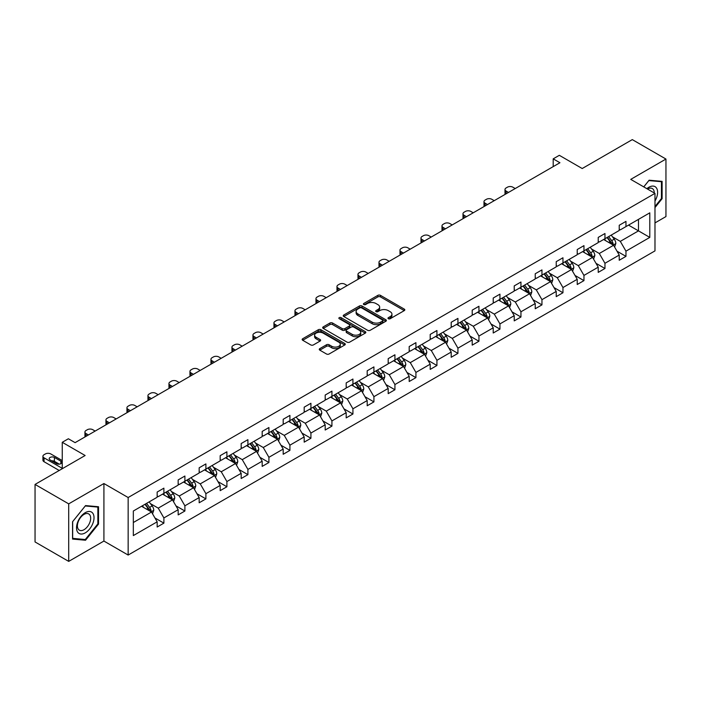 <?xml version="1.0" encoding="UTF-8"?>
<svg xmlns="http://www.w3.org/2000/svg" width="701" height="701" viewBox="0 0 701 701"><rect width="100%" height="100%" fill="white"/><g stroke="black" fill="none" stroke-linecap="round" stroke-linejoin="round"><path stroke-width="1.05" d="M388.372 318.727A1.306 0.754 0 0 0 390.22 318.727L404.258 310.622A1.866 1.078 0 0 0 404.81 309.86A1.866 1.078 0 0 0 404.258 309.097L380.477 295.366A1.866 1.078 0 0 0 377.83 295.366L363.793 303.472A1.306 0.754 0 0 0 363.407 304.006A1.306 0.754 0 0 0 363.793 304.541A1.306 0.754 0 0 0 365.642 304.541L367.455 303.489A5.985 3.452 0 0 1 375.911 303.489L377.9 304.637A5.985 3.452 0 0 1 379.653 307.073A5.985 3.452 0 0 1 377.9 309.518L376.078 310.569A1.306 0.754 0 0 0 375.701 311.104A1.306 0.754 0 0 0 376.078 311.638A1.306 0.754 0 0 0 377.927 311.638L379.749 310.587A5.985 3.452 0 0 1 388.205 310.587L390.185 311.726A5.985 3.452 0 0 1 391.938 314.171A5.985 3.452 0 0 1 390.185 316.615L388.372 317.658A1.306 0.754 0 0 0 387.986 318.193A1.306 0.754 0 0 0 388.372 318.727L388.372 317.658M654.979 222.909L665.95 216.574L665.95 159.048L632.293 139.613L582.207 168.529L559.319 155.315L553.194 158.855L553.194 166.628M68.707 561.387L103.914 541.058L103.914 483.532L68.707 503.861L68.707 561.387L35.05 541.952L35.05 484.426L85.136 455.51L62.249 442.296L62.249 468.732M68.707 503.861L35.05 484.426M319.814 348.616A1.866 1.078 0 0 0 319.27 349.387A1.866 1.078 0 0 0 319.814 350.149L326.491 353.996A1.866 1.078 0 0 0 329.128 353.996L344.726 344.997A1.866 1.078 0 0 0 345.278 344.235A1.866 1.078 0 0 0 344.726 343.472L320.935 329.733A1.866 1.078 0 0 0 318.298 329.733L302.701 338.741A1.866 1.078 0 0 0 302.157 339.503A1.866 1.078 0 0 0 302.701 340.265L310.762 344.918A1.866 1.078 0 0 0 313.408 344.918L320.077 341.063A1.866 1.078 0 0 0 320.629 340.3A1.866 1.078 0 0 0 320.077 339.538L316.081 337.234A5.003 2.883 0 0 1 314.618 335.192A5.003 2.883 0 0 1 317.702 332.528A5.003 2.883 0 0 1 323.152 333.15L338.811 342.193A5.003 2.883 0 0 1 340.274 344.235A5.003 2.883 0 0 1 337.19 346.899A5.003 2.883 0 0 1 331.739 346.276L329.128 344.769A1.866 1.078 0 0 0 326.491 344.769L319.814 348.616L319.814 350.149L326.491 346.32L326.491 344.769M62.249 442.296L68.374 438.765L75.103 442.646L559.924 162.737L553.194 158.855M103.914 483.532L128.152 497.526L654.979 193.371L654.979 250.888L128.152 555.052L128.152 497.526M665.95 159.048L630.742 179.377L654.979 193.371M367.587 330.267A1.866 1.078 0 0 0 370.233 330.267L385.83 321.268A1.866 1.078 0 0 0 386.374 320.506A1.866 1.078 0 0 0 385.83 319.744L362.04 306.004A1.866 1.078 0 0 0 359.394 306.004L343.805 315.012A1.866 1.078 0 0 0 343.253 315.774A1.866 1.078 0 0 0 343.805 316.537L367.587 330.267M339.766 319.016A1.306 0.754 0 0 1 341.089 319.2L365.256 333.141L349.685 342.132A1.866 1.078 0 0 1 347.039 342.132L323.249 328.401L323.249 326.876A1.866 1.078 0 0 0 322.705 327.639A1.866 1.078 0 0 0 323.249 328.401M323.249 326.876L329.926 323.021A1.866 1.078 0 0 1 332.572 323.021L342.219 328.594A1.866 1.078 0 0 0 344.857 328.594L349.282 326.035A1.866 1.078 0 0 0 349.834 325.273A1.866 1.078 0 0 0 349.282 324.51L339.24 318.71A1.306 0.754 0 0 1 338.863 318.175A1.306 0.754 0 0 1 339.67 317.483A1.306 0.754 0 0 1 341.089 317.641L365.274 331.608A1.866 1.078 0 0 1 365.826 332.37A1.866 1.078 0 0 1 365.274 333.133L365.274 331.608M133.33 511.011L157.164 497.254L157.164 492.049L163.894 488.159L163.894 493.373L178.168 485.127L178.168 479.922L184.898 476.032L184.898 481.245L199.172 473L199.172 467.795L205.901 463.913L205.901 469.118L220.175 460.881L220.175 455.668L226.905 451.786L226.905 456.991L241.179 448.754L241.179 443.54L247.909 439.658L247.909 444.863L262.183 436.627L262.183 431.422L268.912 427.531L268.912 432.736L283.186 424.499L283.186 419.294L289.916 415.404L289.916 420.609L304.181 412.372L304.181 407.167L310.92 403.277L310.92 408.49L325.185 400.245L325.185 395.04L331.923 391.149L331.923 396.363L346.189 388.117L346.189 382.912L352.927 379.031L352.927 384.236L367.193 375.999L367.193 370.785L373.922 366.903L373.922 372.108L388.196 363.872L388.196 358.658L394.926 354.776L394.926 359.981L409.2 351.744L409.2 346.539L415.93 342.649L415.93 347.854L430.204 339.617L430.204 334.412L436.933 330.522L436.933 335.735L451.207 327.49L451.207 322.285L457.937 318.394L457.937 323.608L472.211 315.362L472.211 310.157L478.941 306.267L478.941 311.481L493.215 303.244L493.215 298.03L499.944 294.148L499.944 299.353L514.219 291.117L514.219 285.903L520.948 282.021L520.948 287.226L535.222 278.989L535.222 273.776L541.952 269.894L541.952 275.099L556.226 266.862L556.226 261.657L562.956 257.766L562.956 262.971L577.23 254.735L577.23 249.53L583.959 245.639L583.959 250.853L598.225 242.607L598.225 237.402L604.963 233.512L604.963 238.726L619.228 230.48L619.228 225.275L625.967 221.385L625.967 226.598L649.792 212.841L649.792 237.402L625.967 251.16L625.967 256.364L619.228 260.255L619.228 255.05L604.963 263.287L604.963 268.492L598.225 272.382L598.225 267.169L583.959 275.414L583.959 280.619L577.23 284.51L577.23 279.296L562.956 287.541L562.956 292.746L556.226 296.637L556.226 291.423L541.952 299.66L541.952 304.874L535.222 308.755L535.222 303.551L520.948 311.787L520.948 317.001L514.219 320.883L514.219 315.678L499.944 323.915L499.944 329.128L493.215 333.01L493.215 327.805L478.941 336.042L478.941 341.247L472.211 345.137L472.211 339.932L457.937 348.169L457.937 353.374L451.207 357.265L451.207 352.051L436.933 360.296L436.933 365.501L430.204 369.392L430.204 364.178L415.93 372.424L415.93 377.629L409.2 381.51L409.2 376.306L394.926 384.542L394.926 389.756L388.196 393.638L388.196 388.433L373.922 396.67L373.922 401.883L367.193 405.765L367.193 400.56L352.927 408.797L352.927 414.011L346.189 417.892L346.189 412.687L331.923 420.924L331.923 426.129L325.185 430.02L325.185 424.815L310.92 433.052L310.92 438.256L304.181 442.147L304.181 436.933L289.916 445.179L289.916 450.384L283.186 454.274L283.186 449.061L268.912 457.306L268.912 462.511L262.183 466.393L262.183 461.188L247.909 469.425L247.909 474.638L241.179 478.52L241.179 473.315L226.905 481.552L226.905 486.766L220.175 490.647L220.175 485.442L205.901 493.679L205.901 498.884L199.172 502.775L199.172 497.57L184.898 505.807L184.898 511.011L178.168 514.902L178.168 509.697L163.894 517.934L163.894 523.139L157.164 527.029L157.164 521.816L133.33 535.582L133.33 511.011M162.553 494.144L172.516 499.901L158.242 508.137L150.452 503.642M158.242 508.137L163.894 517.934M172.516 499.901L178.168 509.697M157.164 496.01L158.242 496.632L163.894 493.373M183.548 482.016L193.52 487.773L179.246 496.01L171.456 491.515M179.246 496.01L184.898 505.807M193.52 487.773L199.172 497.57M178.168 483.883L179.246 484.505L184.898 481.245M204.552 469.898L214.515 475.646L200.249 483.883L192.451 479.388M200.249 483.883L205.901 493.679M214.515 475.646L220.175 485.442M199.172 471.764L200.249 472.378L205.901 469.118M225.556 457.771L235.518 463.519L221.253 471.764L213.454 467.26M221.253 471.764L226.905 481.552M235.518 463.519L241.179 473.315M220.175 459.637L221.253 460.259L226.905 456.991M246.559 445.643L256.522 451.391L242.257 459.637L234.458 455.133M242.257 459.637L247.909 469.425M256.522 451.391L262.183 461.188M241.179 447.51L242.257 448.132L247.909 444.863M267.563 433.516L277.526 439.273L263.261 447.51L255.462 443.006M263.261 447.51L268.912 457.306M277.526 439.273L283.186 449.061M262.183 435.382L263.261 436.004L268.912 432.736M288.567 421.389L298.53 427.146L284.255 435.382L276.466 430.887M284.255 435.382L289.916 445.179M298.53 427.146L304.181 436.933M283.186 423.255L284.255 423.877L289.916 420.609M309.57 409.261L319.533 415.018L305.259 423.255L297.469 418.76M305.259 423.255L310.92 433.052M319.533 415.018L325.185 424.815M304.181 411.128L305.259 411.75L310.92 408.49M330.574 397.143L340.537 402.891L326.263 411.128L318.473 406.633M326.263 411.128L331.923 420.924M340.537 402.891L346.189 412.687M325.185 399L326.263 399.623L331.923 396.363M351.578 385.015L361.541 390.764L347.267 399L339.477 394.505M347.267 399L352.927 408.797M361.541 390.764L367.193 400.56M346.189 386.882L347.267 387.504L352.927 384.236M372.582 372.888L382.544 378.636L368.27 386.882L360.48 382.378M368.27 386.882L373.922 396.67M382.544 378.636L388.196 388.433M367.193 374.755L368.27 375.377L373.922 372.108M393.585 360.761L403.548 366.509L389.274 374.755L381.484 370.251M389.274 374.755L394.926 384.542M403.548 366.509L409.2 376.306M388.196 362.627L389.274 363.249L394.926 359.981M414.589 348.634L424.552 354.391L410.278 362.627L402.488 358.123M410.278 362.627L415.93 372.424M424.552 354.391L430.204 364.178M409.2 350.5L410.278 351.122L415.93 347.854M435.593 336.506L445.556 342.263L431.281 350.5L423.492 346.005M431.281 350.5L436.933 360.296M445.556 342.263L451.207 352.051M430.204 338.373L431.281 338.995L436.933 335.735M456.596 324.379L466.559 330.136L452.285 338.373L444.495 333.878M452.285 338.373L457.937 348.169M466.559 330.136L472.211 339.932M451.207 326.245L452.285 326.868L457.937 323.608M477.591 312.26L487.554 318.009L473.289 326.245L465.49 321.75M473.289 326.245L478.941 336.042M487.554 318.009L493.215 327.805M472.211 314.118L473.289 314.74L478.941 311.481M498.595 300.133L508.558 305.881L494.293 314.118L486.494 309.623M494.293 314.118L499.944 323.915M508.558 305.881L514.219 315.678M493.215 302L494.293 302.622L499.944 299.353M519.599 288.006L529.562 293.754L515.296 302L507.498 297.496M515.296 302L520.948 311.787M529.562 293.754L535.222 303.551M514.219 289.872L515.296 290.494L520.948 287.226M540.602 275.879L550.565 281.627L536.3 289.872L528.501 285.368M536.3 289.872L541.952 299.66M550.565 281.627L556.226 291.423M535.222 277.745L536.3 278.367L541.952 275.099M561.606 263.751L571.569 269.508L557.304 277.745L549.505 273.241M557.304 277.745L562.956 287.541M571.569 269.508L577.23 279.296M556.226 265.618L557.304 266.24L562.956 262.971M582.61 251.624L592.573 257.381L578.299 265.618L570.509 261.123M578.299 265.618L583.959 275.414M592.573 257.381L598.225 267.169M577.23 253.49L578.299 254.112L583.959 250.853M603.614 239.497L613.577 245.254L599.302 253.49L591.513 248.995M599.302 253.49L604.963 263.287M613.577 245.254L619.228 255.05M598.225 241.363L599.302 241.985L604.963 238.726M628.525 225.117L638.488 230.874L620.306 241.363L612.516 236.868M620.306 241.363L625.967 251.16M649.792 237.402L638.488 230.874L638.488 219.369L649.792 212.841M103.914 541.058L128.152 555.052M619.228 229.236L620.306 229.858L625.967 226.598M133.33 522.517L151.512 512.028L141.549 506.271M151.512 512.028L157.164 521.816M617.011 251.203L625.967 256.364M596.008 263.322L604.963 268.492M575.004 275.449L583.959 280.619M554 287.576L562.956 292.746M532.997 299.704L541.952 304.874M511.993 311.831L520.948 317.001M490.989 323.958L499.944 329.128M469.985 336.077L478.941 341.247M448.982 348.204L457.937 353.374M427.987 360.332L436.933 365.501M406.983 372.459L415.93 377.629M385.979 384.586L394.926 389.756M364.976 396.713L373.922 401.883M343.972 408.841L352.927 414.011M322.968 420.959L331.923 426.129M301.965 433.087L310.92 438.256M280.961 445.214L289.916 450.384M259.957 457.341L268.912 462.511M238.953 469.468L247.909 474.638M217.95 481.596L226.905 486.766M196.946 493.723L205.901 498.884M175.942 505.842L184.898 511.011M154.939 517.969L163.894 523.139M654.979 207.566L662.112 198.69L662.112 181.366L649.117 180.201L643.746 186.887M98.534 524.068L98.534 506.744L85.54 505.587L72.545 521.746L72.545 539.069L85.54 540.234L98.534 524.068L97.86 523.682M388.897 318.911L390.185 318.166A5.985 3.452 0 0 0 391.938 315.73L391.938 314.171M379.653 307.073L379.653 308.633A5.985 3.452 0 0 1 377.9 311.069L376.603 311.822M404.258 309.097L404.258 310.622L380.477 296.917A1.866 1.078 0 0 0 377.83 296.917L364.31 304.725M385.83 319.744L385.83 321.268L362.04 307.564A1.866 1.078 0 0 0 359.394 307.564L343.823 316.554M382.518 321.04A1.306 0.754 0 0 0 382.904 320.506A1.306 0.754 0 0 0 382.518 319.971L361.646 307.914A1.306 0.754 0 0 0 359.788 307.914L357.878 309.018A5.985 3.452 0 0 0 356.126 311.463A5.985 3.452 0 0 0 357.878 313.908L372.152 322.145A5.985 3.452 0 0 0 380.608 322.145L382.518 321.04L382.518 322.591A1.306 0.754 0 0 0 382.904 322.057L382.904 320.506M356.126 311.463L356.126 313.014A5.985 3.452 0 0 0 357.878 315.459L357.878 313.908M382.518 322.591L380.608 323.696A5.985 3.452 0 0 1 372.152 323.696L357.878 315.459M323.275 328.418L329.926 324.581L329.926 323.021M349.834 325.273L349.834 326.824A1.866 1.078 0 0 1 349.282 327.586L344.857 330.145A1.866 1.078 0 0 1 342.219 330.145L332.572 324.581A1.866 1.078 0 0 0 329.926 324.581M352.226 334.368A5.003 2.883 0 0 0 357.676 334.999A5.003 2.883 0 0 0 360.761 332.327A5.003 2.883 0 0 0 359.298 330.294L353.777 327.104A1.866 1.078 0 0 0 351.14 327.104L346.706 329.663A1.866 1.078 0 0 0 346.163 330.425A1.866 1.078 0 0 0 346.706 331.187L352.226 334.368L352.226 335.928A5.003 2.883 0 0 0 357.676 336.55A5.003 2.883 0 0 0 360.761 333.886L360.761 332.327M346.163 330.425L346.163 331.976A1.866 1.078 0 0 0 346.706 332.738L346.706 331.187M352.226 335.928L346.706 332.738M340.274 344.235L340.274 345.786A5.003 2.883 0 0 1 337.19 348.458A5.003 2.883 0 0 1 331.739 347.827L329.128 346.32A1.866 1.078 0 0 0 326.491 346.32M314.618 335.192L314.618 336.743A5.003 2.883 0 0 0 316.081 338.785L316.081 337.234M320.059 341.08L316.081 338.785M344.699 345.006L320.935 331.293A1.866 1.078 0 0 0 318.298 331.293L302.727 340.283M661.437 198.295L662.112 198.69M84.164 539.437L85.54 540.234M614.602 247.024L615.837 243.449A5.047 2.909 -120 0 0 614.225 239.155L611.202 235.115M508.497 192.433L506.113 191.058A3.812 2.199 -0 0 1 504.992 189.507A3.812 2.199 -0 0 1 506.113 187.947L507.454 187.176A3.812 2.199 -0 0 1 512.843 187.176L515.226 188.551M605.787 240.75L604.472 239.006M505.316 194.273A3.812 2.199 180 0 1 504.992 193.388L504.992 189.507M612.832 244.824L613.112 243.668A5.047 2.909 -120 0 0 611.666 240.627L608.643 236.596M607.381 237.324L610.711 241.766A2.567 1.481 60 0 1 611.176 242.546L613.112 243.668M607.031 237.525L610.054 241.565A5.047 2.909 60 0 1 611.316 243.948M593.598 259.151L594.834 255.576A5.047 2.909 -120 0 0 593.221 251.282L590.198 247.243M487.493 204.561L485.11 203.185A3.812 2.199 -0 0 1 483.997 201.634A3.812 2.199 -0 0 1 485.11 200.074L486.45 199.294A3.812 2.199 -0 0 1 491.839 199.294L494.223 200.67M584.783 252.877L583.469 251.133M484.312 206.392A3.812 2.199 180 0 1 483.997 205.516L483.997 201.634M591.828 256.952L592.108 255.786A5.047 2.909 -120 0 0 590.663 252.754L587.648 248.724M586.378 249.451L589.707 253.893A2.567 1.481 60 0 1 590.172 254.673L592.108 255.786M586.027 249.652L589.05 253.692A5.047 2.909 60 0 1 590.312 256.067M572.594 271.278L573.83 267.703A5.047 2.909 -120 0 0 572.226 263.401L569.203 259.37M466.489 216.688L464.106 215.312A3.812 2.199 -0 0 1 462.993 213.752A3.812 2.199 -0 0 1 464.106 212.201L465.455 211.422A3.812 2.199 -0 0 1 470.835 211.422L473.219 212.797M563.779 265.004L562.465 263.252M463.308 218.519A3.812 2.199 180 0 1 462.993 217.643L462.993 213.752M570.824 269.07L571.105 267.913A5.047 2.909 -120 0 0 569.668 264.882L566.645 260.842M565.374 261.578L568.704 266.021A2.567 1.481 60 0 1 569.168 266.801L571.105 267.913M565.024 261.78L568.047 265.81A5.047 2.909 60 0 1 569.308 268.194M654.979 201.047A12.373 7.141 120 0 0 656.434 198.05A12.373 7.141 120 0 0 655.882 187.29A12.373 7.141 120 0 0 646.857 188.683M654.252 192.95A9.367 5.406 120 0 0 652.307 188.543A9.367 5.406 120 0 0 647.531 189.068M643.772 186.895L648.854 180.586L661.437 181.708L661.437 198.497L654.979 206.532M660.605 181.226L661.437 181.708M92.847 523.428A12.373 7.141 120 0 0 89.64 511.476A12.373 7.141 120 0 0 77.688 522.079A12.373 7.141 120 0 0 80.895 534.031A12.373 7.141 120 0 0 92.847 523.428M89.781 522.552A9.367 5.406 120 0 0 88.729 513.929A9.367 5.406 120 0 0 78.302 521.526A9.367 5.406 120 0 0 79.353 530.158A9.367 5.406 120 0 0 89.781 522.552M72.676 538.412L72.676 521.623L85.268 505.964L97.86 507.095L97.86 523.875L85.268 539.533L72.545 538.333M97.027 506.613L97.86 507.095M551.591 283.406L552.826 279.83A5.047 2.909 -120 0 0 551.223 275.528L548.2 271.497M445.485 228.815L443.102 227.439A3.812 2.199 -0 0 1 441.989 225.88A3.812 2.199 -0 0 1 443.102 224.329L444.452 223.549A3.812 2.199 -0 0 1 449.832 223.549L452.215 224.925M542.776 277.132L541.461 275.379M442.305 230.647A3.812 2.199 180 0 1 441.989 229.77L441.989 225.88M549.821 281.197L550.101 280.041A5.047 2.909 -120 0 0 548.664 277.009L545.641 272.969M544.37 273.705L547.7 278.139A2.567 1.481 60 0 1 548.164 278.928L550.101 280.041M544.02 273.907L547.043 277.938A5.047 2.909 60 0 1 548.305 280.321M530.587 295.533L531.822 291.949A5.047 2.909 -120 0 0 530.219 287.655L527.196 283.625M424.482 240.942L422.098 239.567A3.812 2.199 -0 0 1 420.986 238.007A3.812 2.199 -0 0 1 422.098 236.456L423.448 235.676A3.812 2.199 -0 0 1 428.828 235.676L431.211 237.052M521.772 289.259L520.457 287.506M421.301 242.774A3.812 2.199 180 0 1 420.986 241.898L420.986 238.007M528.817 293.325L529.106 292.168A5.047 2.909 -120 0 0 527.66 289.136L524.637 285.097M523.367 285.824L526.696 290.267A2.567 1.481 60 0 1 527.161 291.046L529.106 292.168M523.016 286.034L526.039 290.065A5.047 2.909 60 0 1 527.301 292.448M509.583 307.651L510.819 304.076A5.047 2.909 -120 0 0 509.215 299.783L506.192 295.743M403.478 253.061L401.095 251.685A3.812 2.199 -0 0 1 399.982 250.134A3.812 2.199 -0 0 1 401.095 248.583L402.444 247.804A3.812 2.199 -0 0 1 407.824 247.804L410.208 249.179M500.768 301.386L499.462 299.634M400.297 254.901A3.812 2.199 180 0 1 399.982 254.025L399.982 250.134M507.813 305.452L508.102 304.295A5.047 2.909 -120 0 0 506.657 301.264L503.633 297.224M502.372 297.951L505.693 302.394A2.567 1.481 60 0 1 506.166 303.174L508.102 304.295M502.012 298.153L505.035 302.192A5.047 2.909 60 0 1 506.297 304.576M488.579 319.779L489.824 316.204A5.047 2.909 -120 0 0 488.211 311.91L485.188 307.87M382.474 265.188L380.091 263.813A3.812 2.199 -0 0 1 378.978 262.262A3.812 2.199 -0 0 1 380.091 260.702L381.44 259.931A3.812 2.199 -0 0 1 386.821 259.931L389.204 261.307M479.764 313.513L478.459 311.761M379.294 267.028A3.812 2.199 180 0 1 378.978 266.143L378.978 262.262M486.809 317.579L487.099 316.423A5.047 2.909 -120 0 0 485.653 313.382L482.63 309.351M481.368 310.079L484.689 314.521A2.567 1.481 60 0 1 485.162 315.301L487.099 316.423M481.017 310.28L484.032 314.32A5.047 2.909 60 0 1 485.294 316.703M467.576 331.906L468.82 328.331A5.047 2.909 -120 0 0 467.208 324.037L464.185 319.998M361.471 277.316L359.087 275.94A3.812 2.199 -0 0 1 357.974 274.389A3.812 2.199 -0 0 1 359.087 272.829L360.437 272.058A3.812 2.199 -0 0 1 365.826 272.058L368.2 273.434M458.761 325.632L457.455 323.888M358.29 279.156A3.812 2.199 180 0 1 357.974 278.271L357.974 274.389M465.815 329.707L466.095 328.55A5.047 2.909 -120 0 0 464.649 325.509L461.626 321.479M460.364 322.206L463.685 326.648A2.567 1.481 60 0 1 464.158 327.428L466.095 328.55M460.014 322.407L463.037 326.447A5.047 2.909 60 0 1 464.29 328.83M446.572 344.033L447.816 340.458A5.047 2.909 -120 0 0 446.204 336.165L443.181 332.125M340.467 289.443L338.084 288.067A3.812 2.199 -0 0 1 336.971 286.516A3.812 2.199 -0 0 1 338.084 284.957L339.433 284.177A3.812 2.199 -0 0 1 344.822 284.177L347.197 285.552M437.757 337.759L436.451 336.016M337.286 291.274A3.812 2.199 180 0 1 336.971 290.398L336.971 286.516M444.811 341.834L445.091 340.668A5.047 2.909 -120 0 0 443.645 337.637L440.622 333.606M439.361 334.333L442.681 338.776A2.567 1.481 60 0 1 443.155 339.556L445.091 340.668M439.01 334.535L442.033 338.574A5.047 2.909 60 0 1 443.286 340.949M425.568 356.161L426.813 352.585A5.047 2.909 -120 0 0 425.2 348.283L422.177 344.252M319.463 301.57L317.08 300.194A3.812 2.199 -0 0 1 315.967 298.635A3.812 2.199 -0 0 1 317.08 297.084L318.429 296.304A3.812 2.199 -0 0 1 323.818 296.304L326.202 297.68M416.753 349.887L415.448 348.134M316.282 303.402A3.812 2.199 180 0 1 315.967 302.525L315.967 298.635M423.807 353.952L424.087 352.796A5.047 2.909 -120 0 0 422.642 349.764L419.619 345.724M418.357 346.46L421.687 350.903A2.567 1.481 60 0 1 422.151 351.683L424.087 352.796M418.006 346.662L421.029 350.693A5.047 2.909 60 0 1 422.282 353.076M404.573 368.288L405.809 364.713A5.047 2.909 -120 0 0 404.197 360.41L401.174 356.38M298.46 313.697L296.085 312.322A3.812 2.199 -0 0 1 294.963 310.762A3.812 2.199 -0 0 1 296.085 309.211L297.426 308.431A3.812 2.199 -0 0 1 302.814 308.431L305.198 309.807M395.75 362.014L394.444 360.261M295.279 315.529A3.812 2.199 180 0 1 294.963 314.653L294.963 310.762M402.803 366.08L403.084 364.923A5.047 2.909 -120 0 0 401.638 361.891L398.615 357.852M397.353 358.588L400.683 363.022A2.567 1.481 60 0 1 401.147 363.801L403.084 364.923M397.003 358.789L400.026 362.82A5.047 2.909 60 0 1 401.279 365.203M383.57 380.415L384.805 376.831A5.047 2.909 -120 0 0 383.193 372.538L380.17 368.507M277.456 325.816L275.081 324.449A3.812 2.199 -0 0 1 273.96 322.889A3.812 2.199 -0 0 1 275.081 321.338L276.422 320.559A3.812 2.199 -0 0 1 281.811 320.559L284.194 321.934M374.755 374.141L373.44 372.389M274.284 327.656A3.812 2.199 180 0 1 273.96 326.78L273.96 322.889M381.8 378.207L382.08 377.05A5.047 2.909 -120 0 0 380.634 374.019L377.611 369.979M376.349 370.706L379.679 375.149A2.567 1.481 60 0 1 380.144 375.929L382.08 377.05M375.999 370.917L379.022 374.947A5.047 2.909 60 0 1 380.275 377.331M362.566 392.534L363.801 388.959A5.047 2.909 -120 0 0 362.189 384.665L359.166 380.625M256.461 337.943L254.077 336.568A3.812 2.199 -0 0 1 252.956 335.017A3.812 2.199 -0 0 1 254.077 333.466L255.418 332.686A3.812 2.199 -0 0 1 260.807 332.686L263.19 334.062M353.751 386.269L352.437 384.516M253.28 339.783A3.812 2.199 180 0 1 252.956 338.898L252.956 335.017M360.796 390.334L361.076 389.178A5.047 2.909 -120 0 0 359.631 386.137L356.607 382.106M355.346 382.834L358.675 387.276A2.567 1.481 60 0 1 359.14 388.056L361.076 389.178M354.995 383.035L358.018 387.075A5.047 2.909 60 0 1 359.271 389.458M341.562 404.661L342.798 401.086A5.047 2.909 -120 0 0 341.185 396.792L338.162 392.753M235.457 350.071L233.074 348.695A3.812 2.199 -0 0 1 231.952 347.144A3.812 2.199 -0 0 1 233.074 345.584L234.414 344.813A3.812 2.199 -0 0 1 239.803 344.813L242.187 346.189M332.747 398.396L331.433 396.643M232.276 351.911A3.812 2.199 180 0 1 231.952 351.026L231.952 347.144M339.792 402.462L340.073 401.305A5.047 2.909 -120 0 0 338.627 398.264L335.604 394.234M334.342 394.961L337.672 399.404A2.567 1.481 60 0 1 338.136 400.183L340.073 401.305M333.991 395.162L337.015 399.202A5.047 2.909 60 0 1 338.268 401.585M320.559 416.788L321.794 413.213A5.047 2.909 -120 0 0 320.182 408.92L317.159 404.88M214.453 362.198L212.07 360.822A3.812 2.199 -0 0 1 210.957 359.271A3.812 2.199 -0 0 1 212.07 357.712L213.411 356.94A3.812 2.199 -0 0 1 218.8 356.94L221.183 358.316M311.743 410.514L310.429 408.771M211.273 364.038A3.812 2.199 180 0 1 210.957 363.153L210.957 359.271M318.789 414.589L319.069 413.432A5.047 2.909 -120 0 0 317.623 410.392L314.6 406.361M313.338 407.088L316.668 411.531A2.567 1.481 60 0 1 317.132 412.311L319.069 413.432M312.988 407.29L316.011 411.329A5.047 2.909 60 0 1 317.273 413.713M299.555 428.916L300.79 425.341A5.047 2.909 -120 0 0 299.178 421.047L296.155 417.007M193.45 374.325L191.066 372.95A3.812 2.199 -0 0 1 189.953 371.399A3.812 2.199 -0 0 1 191.066 369.839L192.416 369.059A3.812 2.199 -0 0 1 197.796 369.059L200.179 370.435M290.74 422.642L289.425 420.898M190.269 376.157A3.812 2.199 180 0 1 189.953 375.28L189.953 371.399M297.785 426.716L298.065 425.551A5.047 2.909 -120 0 0 296.628 422.519L293.605 418.488M292.335 419.216L295.664 423.658A2.567 1.481 60 0 1 296.129 424.438L298.065 425.551M291.984 419.417L295.007 423.457A5.047 2.909 60 0 1 296.269 425.831M278.551 441.043L279.787 437.468A5.047 2.909 -120 0 0 278.183 433.165L275.16 429.135M172.446 386.453L170.063 385.077A3.812 2.199 -0 0 1 168.95 383.517A3.812 2.199 -0 0 1 170.063 381.966L171.412 381.186A3.812 2.199 -0 0 1 176.792 381.186L179.176 382.562M269.736 434.769L268.422 433.016M169.265 388.284A3.812 2.199 180 0 1 168.95 387.408L168.95 383.517M276.781 438.835L277.061 437.678A5.047 2.909 -120 0 0 275.624 434.646L272.601 430.607M271.331 431.343L274.661 435.777A2.567 1.481 60 0 1 275.125 436.565L277.061 437.678M270.98 431.544L274.003 435.575A5.047 2.909 60 0 1 275.265 437.959M257.547 453.17L258.783 449.595A5.047 2.909 -120 0 0 257.179 445.293L254.156 441.262M151.442 398.58L149.059 397.204A3.812 2.199 -0 0 1 147.946 395.644A3.812 2.199 -0 0 1 149.059 394.093L150.408 393.314A3.812 2.199 -0 0 1 155.788 393.314L158.172 394.689M248.732 446.896L247.418 445.144M148.261 400.411A3.812 2.199 180 0 1 147.946 399.535L147.946 395.644M255.777 450.962L256.058 449.805A5.047 2.909 -120 0 0 254.621 446.774L251.598 442.734M250.327 443.47L253.657 447.904A2.567 1.481 60 0 1 254.121 448.684L256.058 449.805M249.977 443.672L253 447.702A5.047 2.909 60 0 1 254.261 450.086M236.544 465.289L237.779 461.714A5.047 2.909 -120 0 0 236.176 457.42L233.153 453.389M130.439 410.698L128.055 409.323A3.812 2.199 -0 0 1 126.942 407.772A3.812 2.199 -0 0 1 128.055 406.221L129.405 405.441A3.812 2.199 -0 0 1 134.785 405.441L137.168 406.817M227.729 459.024L226.414 457.271M127.258 412.538A3.812 2.199 180 0 1 126.942 411.662L126.942 407.772M234.774 463.089L235.063 461.933A5.047 2.909 -120 0 0 233.617 458.901L230.594 454.861M229.332 455.589L232.653 460.031A2.567 1.481 60 0 1 233.118 460.811L235.063 461.933M228.973 455.799L231.996 459.83A5.047 2.909 60 0 1 233.258 462.213M215.54 477.416L216.775 473.841A5.047 2.909 -120 0 0 215.172 469.547L212.149 465.508M109.435 422.826L107.051 421.45A3.812 2.199 -0 0 1 105.939 419.899A3.812 2.199 -0 0 1 107.051 418.348L108.401 417.568A3.812 2.199 -0 0 1 113.781 417.568L116.164 418.944M206.725 471.151L205.419 469.398M106.254 424.666A3.812 2.199 180 0 1 105.939 423.781L105.939 419.899M213.77 475.217L214.059 474.06A5.047 2.909 -120 0 0 212.613 471.019L209.59 466.989M208.328 467.716L211.649 472.159A2.567 1.481 60 0 1 212.123 472.938L214.059 474.06M207.969 467.917L210.992 471.957A5.047 2.909 60 0 1 212.254 474.34M194.536 489.543L195.781 485.968A5.047 2.909 -120 0 0 194.168 481.675L191.145 477.635M88.431 434.953L86.048 433.577A3.812 2.199 -0 0 1 84.935 432.026A3.812 2.199 -0 0 1 86.048 430.467L87.397 429.695A3.812 2.199 -0 0 1 92.777 429.695L95.161 431.071M185.721 483.269L184.416 481.526M85.25 436.793A3.812 2.199 180 0 1 84.935 435.908L84.935 432.026M192.766 487.344L193.055 486.187A5.047 2.909 -120 0 0 191.61 483.147L188.587 479.116M187.325 479.843L190.646 484.286A2.567 1.481 60 0 1 191.119 485.066L193.055 486.187M186.974 480.045L189.997 484.084A5.047 2.909 60 0 1 191.25 486.468M173.533 501.671L174.777 498.096A5.047 2.909 -120 0 0 173.165 493.802L170.141 489.762M164.717 495.397L163.412 493.653M171.771 499.471L172.052 498.315A5.047 2.909 -120 0 0 170.606 495.274L167.583 491.243M166.321 491.971L169.642 496.413A2.567 1.481 60 0 1 170.115 497.193L172.052 498.315M165.971 492.172L168.994 496.212A5.047 2.909 60 0 1 170.247 498.595M152.529 513.798L153.773 510.223A5.047 2.909 -120 0 0 152.161 505.92L149.138 501.89M62.249 468.338L44.04 457.832A3.812 2.199 -0 0 1 42.927 456.272A3.812 2.199 -0 0 1 44.04 454.721L45.39 453.941A3.812 2.199 -0 0 1 50.779 453.941L62.249 460.566M143.714 507.524L142.408 505.78M59.217 470.476L44.04 461.714A3.812 2.199 180 0 1 42.927 460.163L42.927 456.272M59.287 464.141L54.406 461.328A3.049 1.761 -0 0 0 51.69 460.846M150.768 511.599L151.048 510.433A5.047 2.909 -120 0 0 149.602 507.401L146.579 503.371M145.317 504.098L148.638 508.54A2.567 1.481 60 0 1 149.111 509.32L151.048 510.433M144.967 504.299L147.99 508.33A5.047 2.909 60 0 1 149.243 510.714M50.104 459.926L56.562 463.659A3.049 1.761 -0 0 0 59.883 464.044A3.049 1.761 -0 0 0 61.767 462.415A3.049 1.761 -0 0 0 60.873 461.17L54.406 457.446A3.049 1.761 -0 0 0 51.094 457.061A3.049 1.761 -0 0 0 49.21 458.682A3.049 1.761 -0 0 0 50.104 459.926M390.185 318.166L390.185 316.615M376.078 311.638L376.078 310.569M377.9 311.069L377.9 309.518M363.793 304.541L363.793 303.472M377.83 296.917L377.83 295.366M380.477 296.917L380.477 295.366M343.805 316.537L343.805 315.012M359.394 307.564L359.394 306.004M362.04 307.564L362.04 306.004M372.152 323.696L372.152 322.145M380.608 323.696L380.608 322.145M332.572 324.581L332.572 323.021M342.219 330.145L342.219 328.594M344.857 330.145L344.857 328.594M349.282 327.586L349.282 326.035M341.089 319.2L341.089 317.641M329.128 346.32L329.128 344.769M331.739 347.827L331.739 346.276M320.077 341.063L320.077 339.538M302.701 340.265L302.701 338.741M318.298 331.293L318.298 329.733M320.935 331.293L320.935 329.733M344.726 344.997L344.726 343.472M506.113 191.058L506.113 193.809M613.217 245.043L615.802 243.545M611.666 240.627L614.225 239.155M608.617 242.388L610.054 241.565M485.11 203.185L485.11 205.936M592.214 257.171L594.798 255.672M590.663 252.754L593.221 251.282M587.613 254.516L589.05 253.692M464.106 215.312L464.106 218.064M571.21 269.298L573.795 267.8M569.668 264.882L572.226 263.401M566.61 266.643L568.047 265.81M443.102 227.439L443.102 230.191M550.206 281.416L552.8 279.927M548.664 277.009L551.223 275.528M545.615 278.77L547.043 277.938M422.098 239.567L422.098 242.309M529.202 293.544L531.796 292.054M527.66 289.136L530.219 287.655M524.611 290.897L526.039 290.065M401.095 251.685L401.095 254.437M508.199 305.671L510.792 304.173M506.657 301.264L509.215 299.783M503.607 303.025L505.035 302.192M380.091 263.813L380.091 266.564M487.195 317.798L489.789 316.3M485.653 313.382L488.211 311.91M482.603 315.143L484.032 314.32M359.087 275.94L359.087 278.691M466.191 329.926L468.785 328.427M464.649 325.509L467.208 324.037M461.6 327.271L463.037 326.447M338.084 288.067L338.084 290.819M445.188 342.053L447.781 340.555M443.645 337.637L446.204 336.165M440.596 339.398L442.033 338.574M317.08 300.194L317.08 302.946M424.184 354.18L426.778 352.682M422.642 349.764L425.2 348.283M419.592 351.525L421.029 350.693M296.085 312.322L296.085 315.073M403.18 366.299L405.774 364.809M401.638 361.891L404.197 360.41M398.589 363.653L400.026 362.82M275.081 324.449L275.081 327.192M382.176 378.426L384.77 376.936M380.634 374.019L383.193 372.538M377.585 375.78L379.022 374.947M254.077 336.568L254.077 339.319M361.173 390.553L363.766 389.055M359.631 386.137L362.189 384.665M356.581 387.898L358.018 387.075M233.074 348.695L233.074 351.446M340.178 402.681L342.763 401.182M338.627 398.264L341.185 396.792M335.577 400.026L337.015 399.202M212.07 360.822L212.07 363.574M319.174 414.808L321.759 413.31M317.623 410.392L320.182 408.92M314.574 412.153L316.011 411.329M191.066 372.95L191.066 375.701M298.17 426.935L300.755 425.437M296.628 422.519L299.178 421.047M293.57 424.28L295.007 423.457M170.063 385.077L170.063 387.828M277.167 439.063L279.76 437.564M275.624 434.646L278.183 433.165M272.566 436.408L274.003 435.575M149.059 397.204L149.059 399.956M256.163 451.181L258.757 449.692M254.621 446.774L257.179 445.293M251.571 448.535L253 447.702M128.055 409.323L128.055 412.074M235.159 463.308L237.753 461.819M233.617 458.901L236.176 457.42M230.568 460.662L231.996 459.83M107.051 421.45L107.051 424.201M214.155 475.436L216.749 473.937M212.613 471.019L215.172 469.547M209.564 472.781L210.992 471.957M86.048 433.577L86.048 436.329M193.152 487.563L195.745 486.065M191.61 483.147L194.168 481.675M188.56 484.908L189.997 484.084M172.148 499.69L174.742 498.192M170.606 495.274L173.165 493.802M167.557 497.035L168.994 496.212M44.04 457.832L44.04 461.714M151.144 511.818L153.738 510.319M149.602 507.401L152.161 505.92M146.553 509.163L147.99 508.33M54.406 461.328L54.406 457.446M60.873 463.659L60.873 461.17"/></g></svg>
